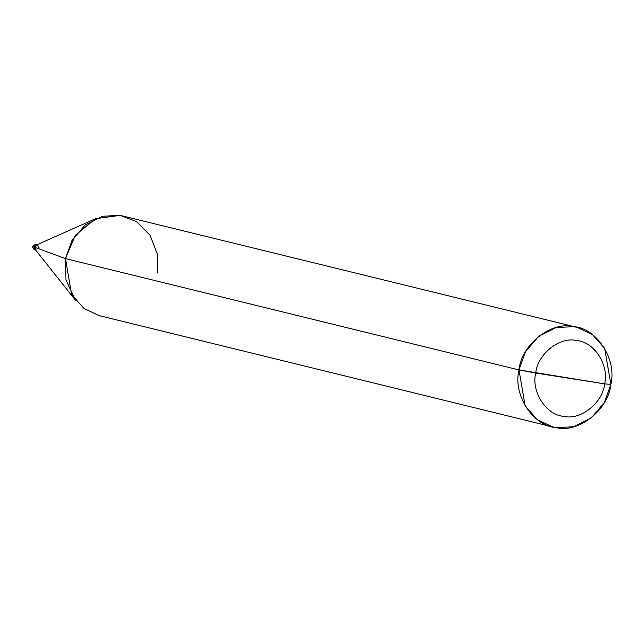 <?xml version="1.0" encoding="UTF-8"?>
<svg xmlns="http://www.w3.org/2000/svg" width="643" height="643" viewBox="0 0 643 643"><rect width="100%" height="100%" fill="white"/><g stroke="black" fill="none" stroke-linecap="round" stroke-linejoin="round"><path stroke-width="0.96" d="M39.102 247.901L37.415 245.047L34.513 247.177L65.482 258.623L65.956 280.01L75.48 300.233L35.011 249.259L34.119 247.081L36.659 244.895L34.119 247.081L36.659 244.895L34.119 247.081L35.453 249.814L34.119 247.081L32.407 246.663L34.095 249.516L32.407 246.663L34.119 247.081L35.453 249.814L34.513 247.177L36.193 250.031M35.799 249.934L34.095 249.516L32.423 246.59M32.174 246.59L35.14 244.501L32.407 246.663L35.14 244.501L37.021 244.951M535.74 373.028C537.435 354.052 559.973 336.201 576.723 340.573C594.06 341.562 609.403 365.369 604.629 383.863L535.74 373.028C530.965 391.523 546.309 415.322 563.646 416.31C580.396 420.683 602.933 402.839 604.629 383.863L610.85 384.377C608.591 409.679 578.539 433.47 556.203 427.643C533.087 426.325 512.632 394.585 518.997 369.934L525.154 405.91L537.427 419.726L552.707 426.936L556.203 427.643L573.717 426.751L591.23 417.958L604.412 402.454L610.85 384.377L604.693 348.393L592.42 334.577L577.141 327.367L573.644 326.66L556.131 327.552L538.617 336.345L525.435 351.85L518.997 369.934L604.629 383.863C602.933 402.839 580.396 420.683 563.646 416.31C546.309 415.322 530.965 391.523 535.74 373.028L518.997 369.934L65.482 258.623L518.997 369.934C521.256 344.624 551.316 320.833 573.644 326.66C596.76 327.978 617.216 359.718 610.85 384.377L604.629 383.863C609.403 365.369 594.06 341.562 576.723 340.573C559.973 336.201 537.435 354.052 535.74 373.028M552.707 426.936L99.191 315.633L83.912 308.423L71.638 294.607L65.482 258.623L34.513 247.177L36.008 245.184L95.477 218.741L75.247 235.354L65.482 258.623L71.912 240.546L85.101 225.042L102.607 216.249L120.128 215.357L577.141 327.367M157.334 273.066L157.318 253.977L150.044 235.25L136.42 221.562L120.128 215.357L95.477 218.741"/></g></svg>
